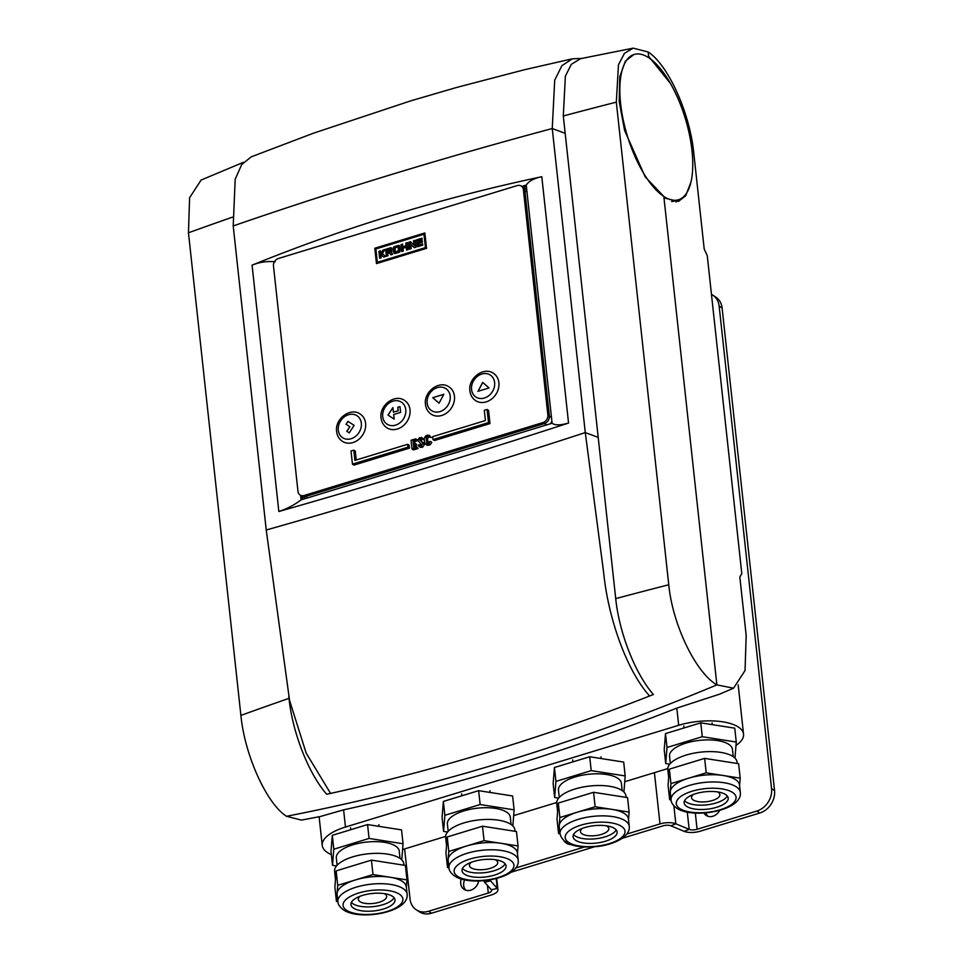 <?xml version="1.0" encoding="UTF-8"?>
<svg xmlns="http://www.w3.org/2000/svg" width="963" height="963" viewBox="0 0 963 963"><rect width="100%" height="100%" fill="white"/><g stroke="black" fill="none" stroke-linecap="round" stroke-linejoin="round"><path stroke-width="1.44" d="M633.871 54.542L625.372 61.126L619.751 76.835L619.209 101.488L624.59 130.414L645.21 176.891L663.832 196.476A75.969 30.25 73 0 0 678.482 199.762A75.969 30.25 73 0 0 689.424 134.555A75.969 30.25 73 0 0 648.773 57.756A75.969 30.25 73 0 0 634.123 54.458A75.969 30.25 73 0 0 623.181 119.665A75.969 30.25 73 0 0 663.832 196.476L716.893 684.886A2382.643 1971.863 123.2 0 1 286.505 816.287L301.455 820.103L320.462 816.48L343.598 809.847C456.041 785.23 567.099 751.321 676.808 708.106L719.542 694.191L733.565 688.184L745.049 670.537L746.181 635.484L739.825 576.969L741.799 573.635L707.263 255.725L704.194 248.936L693.757 152.852C689.893 112.96 668.033 64.641 648.135 51.978L648.773 57.756M678.482 199.762L674.317 201.038A75.969 30.25 -107 0 1 671.656 201.532M649.604 695.996C597.469 716.46 544.083 735.034 489.433 751.718C435.77 768.029 382.817 781.92 330.562 793.404L306.126 752.994L289.55 700.354L266.233 529.999C368.925 500.941 475.277 468.463 585.275 432.592L603.608 572.251C607.99 617.042 626.287 670.116 649.604 695.996L653.408 694.504C635.327 673.956 619.197 632.896 615.718 598.613A2382.643 942.44 -6.2 0 1 668.755 584.782L616.32 102.15L618.463 64.774L624.469 53.326L633.197 48.15L648.135 51.978L648.617 56.311L670.537 83.6M668.755 584.782C672.595 624.638 695.575 672.547 716.893 684.886L733.577 688.196M243.579 162.241L201.074 180.069L189.603 197.728L188.459 232.781L240.894 715.413C244.734 755.257 266.643 803.684 286.505 816.287A2382.643 1971.863 123.2 0 0 716.893 684.886L663.989 197.921L678.434 201.436L685.716 195.754L690.953 182.067M330.562 793.404L326.698 794.258C308.617 773.698 292.487 732.65 289.02 698.356L288.804 696.369M615.718 598.613L563.295 115.981L565.377 76.161L571.336 64.316L580.617 58.671M266.233 529.999L233.202 225.944L235.201 179.202L241.689 164.601L251.235 156.837L313.481 133.195L410.744 100.85L456.522 87.477L524.823 69.649L572.347 58.803L581.592 58.454M598.204 437.383L585.275 432.592L552.244 128.536L554.712 80.158L561.898 65.689L572.347 58.803M541.796 176.711C441.042 198.089 344.465 227.569 252.077 265.162L278.837 511.509C372.428 484.846 469.005 455.367 568.555 423.058L541.796 176.711C534.092 178.275 528.904 181.068 526.231 185.089L552.1 423.226L301.082 499.869L300.588 495.343M278.837 511.509C286.998 508.813 294.413 504.925 301.082 499.869M275.213 261.731C266.956 261.045 259.252 262.189 252.077 265.162M302.081 496.318L302.418 499.46M526.376 186.473L523.33 187.4M521.85 186.425L526.231 185.089M568.555 423.058C560.285 425.369 554.796 425.429 552.1 423.226M300.059 494.994A6.332 5.236 -56.8 0 0 304.152 495.476L542.951 422.564A6.332 5.236 -56.8 0 0 547.875 415.089L523.391 189.675A6.332 5.236 -56.8 0 0 521.308 186.076A6.332 5.236 -56.8 0 0 517.203 185.594L278.415 258.493A6.332 5.236 -56.8 0 0 273.48 265.969L297.976 491.395A6.332 5.236 -56.8 0 0 300.059 494.994L301.551 495.969A6.332 5.236 -56.8 0 0 305.644 496.451L544.444 423.539A6.332 5.236 -56.8 0 0 549.367 416.064L524.871 190.65A6.332 5.236 -56.8 0 0 522.789 187.051L525.762 188.989A6.332 5.236 -56.8 0 1 526.749 189.88M550.15 423.828A6.332 5.236 -56.8 0 0 551.883 421.204M304.152 495.476L305.644 496.451A6.332 5.236 -56.8 0 1 301.551 495.969L304.525 497.919A6.332 5.236 -56.8 0 0 305.704 498.461M380.867 255.026L383.743 257.025L385.73 256.411L382.335 253.775L384.839 249.549L382.853 250.151L380.722 253.702L380.421 250.898L378.916 251.355L379.663 258.265L381.167 257.807L380.867 255.026L383.804 257.001M380.566 252.282L380.999 257.855M380.397 252.33L378.916 251.355M382.624 253.991L382.203 254.677L380.722 253.702M384.02 250.91L382.853 250.151M390.93 254.822L392.567 254.328L391.399 251.957A0.951 0.782 -56.8 0 0 392.025 250.874L391.772 248.55A1.192 0.987 -56.8 0 0 390.617 247.78L385.657 249.297L386.404 256.206L387.993 255.725L387.728 253.281L389.208 252.836L390.93 254.822M389.208 252.836L391.447 254.665M387.403 250.187L387.571 251.812L390.484 250.669L390.099 249.357L387.138 250.272L387.74 255.797M387.138 250.272L385.657 249.297M391.809 248.839L390.147 249.345M395.203 253.522L399.043 252.354A1.42 1.18 -56.8 0 0 400.151 250.669L399.693 246.359A1.42 1.18 -56.8 0 0 398.297 245.433L394.457 246.612A1.42 1.18 -56.8 0 0 393.337 248.298L393.807 252.607A1.42 1.18 -56.8 0 0 395.203 253.522L393.807 252.607M394.962 248.478A1.42 1.18 -56.8 0 0 394.83 249.261L395.287 253.498M399.693 246.432L397.996 246.949M401.776 251.512L403.316 251.042L403.003 248.237L406.217 247.262L406.53 250.067L408.143 249.573L407.397 242.652L405.772 243.158L406.061 245.746L402.847 246.733L402.558 244.133L401.029 244.602L401.776 251.512M402.715 245.517L403.112 251.102M402.51 245.577L401.029 244.602M407.554 244.036L407.542 246.721L404.328 247.708L402.847 246.733M407.542 246.721L406.061 245.746M407.265 244.121L405.772 243.158M406.217 247.262L407.71 248.237L407.867 249.658M410.732 244.397L414.271 247.696L415.932 247.19L415.173 240.281L413.524 240.786L413.982 244.939L410.443 241.725L408.818 242.219L409.564 249.14L411.189 248.647L410.732 244.397L414.608 247.599M411.622 242.796L410.298 243.194L410.9 248.731M410.298 243.194L408.818 242.219M415.33 241.665L415.462 245.914L413.982 244.939M415.017 241.761L413.524 240.786M418.508 242.026L418.351 240.569L422.131 239.414L421.999 238.198L416.654 239.835L417.4 246.745L422.757 245.108L422.625 243.904L418.845 245.059L418.652 243.35L422.432 242.195L422.288 240.87L418.508 242.026L419.94 242.965M420.145 245.914L418.845 245.059M418.363 240.738L418.736 246.335M418.147 240.81L416.654 239.835M375.883 248.948L423.985 234.262L425.441 247.623L377.327 262.309L375.883 248.948L374.8 248.237L376.473 263.609L426.525 248.334L425.441 247.623M425.068 234.972L423.985 234.262M378.423 263.019L377.327 262.309M365.603 423.335A16.299 13.494 -56.8 0 0 360.234 414.066C350.363 406.928 334.643 419.049 336.629 431.556C337.146 435.794 339.06 439.056 342.371 441.331A16.299 13.494 -56.8 0 0 358.284 439.766A16.299 13.494 -56.8 0 0 365.603 423.335M410.021 409.769A16.299 13.494 -56.8 0 0 404.653 400.5C394.794 393.361 379.073 405.495 381.059 417.99C381.565 422.227 383.479 425.49 386.801 427.765A16.299 13.494 -56.8 0 0 402.715 426.2A16.299 13.494 -56.8 0 0 410.021 409.769M454.452 396.202A16.299 13.494 -56.8 0 0 449.083 386.933C439.212 379.795 423.491 391.929 425.49 404.424C425.995 408.673 427.909 411.923 431.219 414.21A16.299 13.494 -56.8 0 0 447.145 412.633A16.299 13.494 -56.8 0 0 454.452 396.202M498.882 382.636A16.299 13.494 -56.8 0 0 493.513 373.367C483.643 366.241 467.922 378.363 469.908 390.87C470.426 395.107 472.339 398.357 475.65 400.644A16.299 13.494 -56.8 0 0 491.575 399.067A16.299 13.494 -56.8 0 0 498.882 382.636M489.986 423.564L488.566 410.419L487.073 409.456L484.293 410.298L485.412 420.554L432.652 436.66L432.965 439.549L434.457 440.524L489.986 423.564L488.506 422.588L487.073 409.456M415.679 438.851L415.787 439.814L413.007 440.669L413.32 443.558L415.173 442.992L415.282 443.955L413.428 444.521L413.741 447.41L416.522 446.555L418.111 448.493L413.476 449.914L411.995 448.939L411.057 440.272L415.679 438.851L417.16 439.826L417.268 440.789L414.499 441.632L414.656 443.149M415.173 442.992L416.762 444.93L414.909 445.496L415.077 447.001M421.758 437.515L422.372 438.803L420.458 438.394L419.591 439.658L422.841 443.136L421.252 446.11L418.893 446.338L418.267 445.026L420.217 445.436L421.036 444.172L417.737 440.223L419.387 437.72L421.758 437.515L423.852 439.778L421.421 439.02M421.95 439.357L421.084 440.633L424.382 444.593L422.733 447.085L420.374 447.314L418.893 446.338M426.886 436.432L426.067 437.684L426.934 443.076L430.292 441.355L431.785 442.33L430.148 444.822L426.934 445.219L424.743 443.052L424.214 438.237L425.863 435.745L427.716 435.18L429.149 435.252L431.255 437.515L426.886 436.432L428.379 437.395L427.56 438.647L428.029 443.04M429.149 435.252L431.255 437.515M429.293 437.118L428.379 437.395M353.794 450.142L351.014 450.985L352.446 464.13L353.927 465.105L409.468 448.144L409.155 445.255L407.662 444.292L354.902 460.398L353.794 450.142L355.275 451.117L356.238 459.989M374.8 248.237L424.852 232.962L426.525 248.334M307.751 497.835L305.644 496.451L544.444 423.539A6.332 5.236 -56.8 0 0 549.367 416.064L524.871 190.65A6.332 5.236 -56.8 0 0 522.789 187.051L521.308 186.076M424.382 234.527L424.996 234.334M377.737 262.574L377.809 263.2M354.131 425.405L347.956 421.325L346.03 424.226L349.81 426.729L346.8 431.292L349.208 432.881L354.131 425.405M399.982 406.627L397.767 407.301L398.14 410.78L393.422 412.212L392.916 407.59L387.993 415.065L394.18 419.146L393.674 414.523L400.608 412.405L399.982 406.627M443.835 394.288L432.724 397.683L439.056 403.208L443.835 394.288M482.704 382.419L477.937 391.339L489.035 387.945L482.704 382.419M348.028 421.373L346.114 424.274L349.882 426.778L346.873 431.34L349.208 432.881M399.994 406.699L397.767 407.301M392.928 407.734L388.065 415.113L394.18 419.146M397.839 407.361L398.213 410.828L393.422 412.212M443.787 394.373L432.724 397.683M432.796 397.731L439.068 403.196M482.776 382.48L478.057 391.303M416.522 446.555L418.111 448.493M416.618 447.518L411.995 448.939M413.428 444.521L414.909 445.496M415.282 443.955L416.762 444.93M413.007 440.669L414.499 441.632M415.787 439.814L417.268 440.789M422.372 438.803L423.852 439.778M419.194 444.75L420.061 445.472M420.325 446.387L421.806 447.362M421.252 446.11L422.733 447.085M422.889 443.618L424.382 444.593M422.841 443.136L424.322 444.112M422.143 441.945L423.636 442.92M419.928 440.26L421.421 441.235M419.591 439.658L421.084 440.633M426.597 442.486L427.632 443.161M426.067 437.684L427.56 438.647M429.775 436.54L428.848 436.829M430.292 441.355L428.667 443.847L426.802 444.412L428.294 445.388M426.802 444.412L425.453 444.244M428.667 443.847L430.148 444.822M352.446 464.13L407.975 447.181L409.468 448.144M407.975 447.181L407.662 444.292M432.965 439.549L488.506 422.588M399.585 248.021L397.96 246.961L395.023 247.852L395.324 251.837L398.513 250.862L398.104 247.058L399.585 248.021L399.97 251.56M396.816 252.812L399.476 252.125M391.857 250.512L390.364 249.537L391.953 251.379M387.571 251.812L389.064 252.788L391.122 252.162M667.768 768.582L624.734 781.727M556.71 802.504L513.664 815.637M445.64 836.414L402.594 849.547M331.356 854.602A44.31 17.527 -6.2 0 1 327.408 852.532A44.31 17.527 -6.2 0 1 322.232 845.442A44.31 17.527 -6.2 0 1 345.476 827.036L343.598 809.847M735.985 745.47A44.31 17.527 173.8 0 0 743.544 734.143A44.31 17.527 173.8 0 0 678.674 725.295L345.476 827.036M675.87 201.905A77.546 30.888 73 0 0 678.879 199.642M703.917 813.001A10.292 8.511 -56.8 0 0 706.228 815.468A10.292 8.511 -56.8 0 0 712.885 816.251A10.292 8.511 -56.8 0 0 719.65 810.389M461.241 878.966A10.292 8.511 -56.8 0 0 464.106 889.391A10.292 8.511 -56.8 0 0 470.763 890.185A10.292 8.511 -56.8 0 0 478.659 880.964M626.865 834.03L659.992 823.919A12.663 5.008 -6.2 0 1 675.833 823.798L689.159 829.348A6.332 2.504 173.8 0 0 697.08 829.287L756.786 811.063A18.995 15.721 -56.8 0 0 771.568 788.637L719.132 306.005A18.995 15.721 -56.8 0 0 712.885 295.208A18.995 15.721 -56.8 0 0 711.464 294.401M622.267 838.292L662.965 825.869A6.332 2.504 -6.2 0 1 670.886 825.809L684.212 831.358A12.663 5.008 173.8 0 0 700.053 831.238L759.759 813.013L756.786 811.063M404.604 848.933L410.045 899.009A18.995 15.721 -56.8 0 0 416.293 909.818A18.995 15.721 -56.8 0 0 428.583 911.263L488.289 893.038A6.332 2.504 173.8 0 0 491.612 890.414A6.332 2.504 173.8 0 0 491.299 889.764L484.582 882.192A12.663 5.008 -6.2 0 1 483.968 880.892A12.663 5.008 -6.2 0 1 483.956 880.651L483.968 880.892M428.583 911.263L431.556 913.213L491.262 894.988A12.663 5.008 173.8 0 0 497.907 889.728A12.663 5.008 173.8 0 0 497.293 888.428L490.564 880.856A6.332 2.504 -6.2 0 1 490.263 880.206A6.332 2.504 -6.2 0 1 490.287 879.821M464.635 879.821A10.292 8.511 -56.8 0 0 465.719 890.173M431.556 913.213A18.995 15.721 123.2 0 1 419.266 911.756L416.293 909.818M567.063 842.926A12.82 10.605 -56.8 0 0 567.977 843.985M511.197 872.201L594.412 846.802M515.795 867.94L584.445 846.983M564.005 840.855A12.82 10.605 -56.8 0 0 566.388 843.167A12.82 10.605 -56.8 0 0 570.975 844.623M771.568 788.637L774.541 790.587L722.106 307.955L719.132 306.005M706.048 812.832A10.292 8.511 -56.8 0 0 707.841 816.251M774.541 790.587A18.995 15.721 123.2 0 1 759.759 813.013M712.885 295.208L715.858 297.146A18.995 15.721 123.2 0 1 722.106 307.955M515.036 831.298L514.88 829.865A34.812 13.771 173.8 0 0 510.811 824.304A34.812 13.771 173.8 0 0 471.124 821.114A34.812 13.771 173.8 0 0 445.652 837.389L446.543 845.538M517.396 852.989A34.812 13.771 173.8 0 0 513.327 847.416A34.812 13.771 173.8 0 0 501.061 843.311A34.812 13.771 173.8 0 0 466.429 846.044A34.812 13.771 173.8 0 0 448.156 859.465A34.812 13.771 173.8 0 0 448.168 860.501L448.951 867.735A34.812 13.771 -6.2 0 1 474.422 851.461A34.812 13.771 -6.2 0 1 514.11 854.65A34.812 13.771 -6.2 0 1 518.178 860.212L517.396 852.989M503.468 862.367A22.161 8.763 173.8 0 0 478.214 860.344A22.161 8.763 173.8 0 0 462.011 870.696A22.161 8.763 173.8 0 0 464.599 874.235A22.161 8.763 173.8 0 0 489.854 876.27A22.161 8.763 173.8 0 0 506.069 865.918A22.161 8.763 173.8 0 0 503.468 862.367M462.469 868.457A22.161 8.763 173.8 0 0 464.13 869.902A22.161 8.763 173.8 0 0 486.676 872.406A22.161 8.763 173.8 0 0 505.13 863.823M495.247 859.694A14.24 5.634 -6.2 0 1 496.065 860.152A14.24 5.634 -6.2 0 1 497.727 862.427A14.24 5.634 -6.2 0 1 487.302 869.083A14.24 5.634 -6.2 0 1 471.076 867.783A14.24 5.634 -6.2 0 1 469.402 865.508A14.24 5.634 -6.2 0 1 471.232 862.306M511.112 824.509L510.318 817.202A31.647 12.519 173.8 0 0 506.622 812.146A31.647 12.519 173.8 0 0 470.534 809.245A31.647 12.519 173.8 0 0 447.386 824.039L448.18 831.334M444.87 815.3L480.14 804.526L514.122 809.847L512.617 795.98L478.635 790.659L443.365 801.421L442.077 817.515L443.582 831.382L444.87 815.3L443.365 801.421M514.122 809.847L512.846 825.929M447.59 832.02L443.582 831.382M480.14 804.526L478.635 790.659M517.444 853.495L518.046 845.971L484.064 840.651L448.794 851.424L447.506 867.519L448.951 867.735C448.963 870.408 450.84 873.164 454.584 875.993C470.907 887.296 520.706 878.316 518.178 860.212M518.046 845.971L516.481 831.526L482.499 826.206L447.229 836.967L445.941 853.062L447.506 867.519M484.064 840.651L482.499 826.206M448.794 851.424L447.229 836.967M626.106 797.388L625.95 795.956A34.812 13.771 173.8 0 0 600.118 785.519A34.812 13.771 173.8 0 0 561.911 795.101A34.812 13.771 173.8 0 0 556.722 803.479L557.613 811.628M564.414 818.225A34.812 13.771 173.8 0 0 559.226 825.556A34.812 13.771 173.8 0 0 559.238 826.591L560.021 833.814A34.812 13.771 -6.2 0 1 565.197 825.447A34.812 13.771 -6.2 0 1 603.416 815.866A34.812 13.771 -6.2 0 1 629.248 826.302L628.466 819.08A34.812 13.771 173.8 0 0 612.131 809.402A34.812 13.771 173.8 0 0 577.499 812.134A34.812 13.771 173.8 0 0 564.414 818.225M613.828 837.329A22.161 8.763 173.8 0 0 617.127 831.996A22.161 8.763 173.8 0 0 600.695 825.363A22.161 8.763 173.8 0 0 576.38 831.466A22.161 8.763 173.8 0 0 573.081 836.787A22.161 8.763 173.8 0 0 589.512 843.419A22.161 8.763 173.8 0 0 613.828 837.329M573.539 834.548A22.161 8.763 173.8 0 0 591.764 839.05A22.161 8.763 173.8 0 0 613.359 832.995A22.161 8.763 173.8 0 0 616.2 829.913M606.317 825.785A14.24 5.634 -6.2 0 1 608.797 828.517A14.24 5.634 -6.2 0 1 606.678 831.948A14.24 5.634 -6.2 0 1 591.041 835.86A14.24 5.634 -6.2 0 1 580.472 831.599A14.24 5.634 -6.2 0 1 582.302 828.397M622.182 790.587L621.388 783.292A31.647 12.519 173.8 0 0 597.915 773.807A31.647 12.519 173.8 0 0 563.162 782.522A31.647 12.519 173.8 0 0 558.456 790.129L559.25 797.424M558.66 798.11L554.652 797.472L553.147 783.605L554.435 767.511L589.705 756.749L623.687 762.07L625.192 775.937L623.916 792.019M554.652 797.472L555.94 781.39L554.435 767.511M555.94 781.39L591.21 770.617L589.705 756.749M591.21 770.617L625.192 775.937M628.514 819.585L629.116 812.062L595.134 806.741L559.864 817.515L558.576 833.597L560.021 833.826C562.272 842.168 570.818 846.573 585.636 847.031L596.518 846.597C601.791 846.092 613.287 844.286 622.868 837.87C627.611 834.199 629.742 830.347 629.248 826.302M558.576 833.597L557.011 819.152L558.299 803.058L593.569 792.296L627.551 797.617L629.116 812.062M595.134 806.741L593.569 792.296M559.864 817.515L558.299 803.058M403.966 865.207L403.81 863.775A34.812 13.771 173.8 0 0 399.741 858.214A34.812 13.771 173.8 0 0 360.054 855.024A34.812 13.771 173.8 0 0 334.582 871.298L335.473 879.448M406.326 886.899A34.812 13.771 173.8 0 0 402.257 881.326A34.812 13.771 173.8 0 0 389.991 877.221A34.812 13.771 173.8 0 0 355.359 879.953A34.812 13.771 173.8 0 0 337.086 893.375A34.812 13.771 173.8 0 0 337.098 894.41L337.881 901.645A34.812 13.771 -6.2 0 1 363.352 885.37A34.812 13.771 -6.2 0 1 403.04 888.56A34.812 13.771 -6.2 0 1 407.108 894.121L406.326 886.899M392.41 896.276A22.161 8.763 173.8 0 0 367.144 894.254A22.161 8.763 173.8 0 0 350.941 904.606A22.161 8.763 173.8 0 0 353.529 908.145A22.161 8.763 173.8 0 0 378.784 910.179A22.161 8.763 173.8 0 0 394.999 899.827A22.161 8.763 173.8 0 0 392.41 896.276M351.399 902.367A22.161 8.763 173.8 0 0 353.06 903.812A22.161 8.763 173.8 0 0 375.606 906.315A22.161 8.763 173.8 0 0 394.072 897.733M384.177 893.604A14.24 5.634 -6.2 0 1 384.995 894.061A14.24 5.634 -6.2 0 1 386.657 896.336A14.24 5.634 -6.2 0 1 376.244 902.993A14.24 5.634 -6.2 0 1 360.006 901.693A14.24 5.634 -6.2 0 1 358.332 899.418A14.24 5.634 -6.2 0 1 360.174 896.216M400.042 858.418L399.26 851.111A31.647 12.519 173.8 0 0 395.552 846.056A31.647 12.519 173.8 0 0 359.476 843.155A31.647 12.519 173.8 0 0 336.316 857.949L337.11 865.255M333.8 849.21L369.07 838.436L403.052 843.757L401.547 829.889L367.565 824.569L332.295 835.342L331.007 851.424L332.524 865.304L333.8 849.21L332.295 835.342M403.052 843.757L401.776 859.839M336.52 865.93L332.524 865.304M369.07 838.436L367.565 824.569M406.386 887.405L406.976 879.893L372.994 874.56L337.724 885.334L336.448 901.428L337.881 901.645C337.905 904.317 339.783 907.074 343.514 909.903C359.837 921.206 409.648 912.226 407.108 894.121M406.976 879.893L405.411 865.436L371.429 860.115L353.794 865.496L336.159 870.889L334.871 886.971L336.448 901.428M372.994 874.56L371.429 860.115M337.724 885.334L336.159 870.889M737.177 763.478L737.02 762.046A34.812 13.771 173.8 0 0 732.951 756.473A34.812 13.771 173.8 0 0 693.264 753.295A34.812 13.771 173.8 0 0 667.792 769.569L668.683 777.719M739.536 785.158A34.812 13.771 173.8 0 0 735.467 779.597A34.812 13.771 173.8 0 0 723.189 775.492A34.812 13.771 173.8 0 0 688.569 778.212A34.812 13.771 173.8 0 0 670.296 791.646A34.812 13.771 173.8 0 0 670.308 792.681L671.091 799.904A34.812 13.771 -6.2 0 1 696.55 783.641A34.812 13.771 -6.2 0 1 736.25 786.819A34.812 13.771 -6.2 0 1 740.318 792.393L739.536 785.158M725.608 794.547A22.161 8.763 173.8 0 0 700.354 792.525A22.161 8.763 173.8 0 0 684.151 802.877A22.161 8.763 173.8 0 0 686.739 806.416A22.161 8.763 173.8 0 0 711.994 808.451A22.161 8.763 173.8 0 0 728.197 798.086A22.161 8.763 173.8 0 0 725.608 794.547M684.609 800.638A22.161 8.763 173.8 0 0 686.27 802.083A22.161 8.763 173.8 0 0 708.816 804.587A22.161 8.763 173.8 0 0 727.27 796.004M717.387 791.875A14.24 5.634 -6.2 0 1 718.193 792.332A14.24 5.634 -6.2 0 1 719.867 794.607A14.24 5.634 -6.2 0 1 709.442 801.264A14.24 5.634 -6.2 0 1 693.204 799.964A14.24 5.634 -6.2 0 1 691.542 797.689A14.24 5.634 -6.2 0 1 693.372 794.487M733.252 756.677L732.458 749.383A31.647 12.519 173.8 0 0 728.762 744.327A31.647 12.519 173.8 0 0 692.674 741.426A31.647 12.519 173.8 0 0 669.526 756.22L670.32 763.515M667.01 747.481L702.28 736.707L736.262 742.028L734.757 728.16L700.775 722.84L665.505 733.601L664.217 749.696L665.722 763.563L667.01 747.481L665.505 733.601M736.262 742.028L734.974 758.11M669.73 764.189L665.722 763.563M702.28 736.707L700.775 722.84M739.584 785.676L740.186 778.152L706.204 772.832L670.934 783.605L669.646 799.687L671.091 799.916C671.103 802.588 672.981 805.345 676.724 808.174C693.047 819.477 742.846 810.497 740.318 792.393M740.186 778.152L738.621 763.707L704.627 758.387L669.357 769.148L668.081 785.242L669.646 799.687M706.204 772.832L704.627 758.387M670.934 783.605L669.357 769.148M240.894 715.413A2382.643 942.44 -6.2 0 1 289.02 698.356M188.459 232.781A2382.643 942.44 -6.2 0 1 232.432 217.169M565.173 133.327L552.244 128.536A2401.638 949.951 173.8 0 0 233.202 225.944M563.295 115.981A2382.643 942.44 -6.2 0 1 616.32 102.15M542.951 422.564L546.551 424.924M547.875 415.089L551.474 417.448M523.391 189.675L526.978 192.022M391.772 248.538L390.617 247.78M394.83 249.261L393.337 248.298M395.937 247.575L394.457 246.612M399.681 246.347L398.297 245.433M361.342 423.202A13.133 10.87 -56.8 0 0 348.51 414.728A13.133 10.87 -56.8 0 0 338.29 430.244A13.133 10.87 -56.8 0 0 351.122 438.719A13.133 10.87 -56.8 0 0 361.342 423.202M405.76 409.636A13.133 10.87 -56.8 0 0 392.94 401.162A13.133 10.87 -56.8 0 0 382.72 416.678A13.133 10.87 -56.8 0 0 395.54 425.152A13.133 10.87 -56.8 0 0 405.76 409.636M450.19 396.082A13.133 10.87 -56.8 0 0 437.371 387.608A13.133 10.87 -56.8 0 0 427.151 403.112A13.133 10.87 -56.8 0 0 439.971 411.586A13.133 10.87 -56.8 0 0 450.19 396.082M494.621 382.516A13.133 10.87 -56.8 0 0 481.789 374.041A13.133 10.87 -56.8 0 0 471.569 389.546A13.133 10.87 -56.8 0 0 484.401 398.02A13.133 10.87 -56.8 0 0 494.621 382.516M396.961 252.896L395.468 251.933M399.729 251.897L398.405 251.03M399.862 251.74L398.513 250.862M391.592 251.849L390.28 250.994M391.845 251.56L390.484 250.669M678.674 725.295L676.808 708.106M684.212 831.358L689.159 829.348L687.281 812.098M670.886 825.809L675.833 823.798L673.883 805.802M659.992 823.919L654.419 772.663M697.08 829.287L695.322 813.061M484.582 882.192L490.564 880.856L490.456 879.797M491.299 889.764L497.293 888.428L496.21 878.557M488.289 893.038L487.459 885.442M457.654 876.354A30.07 11.893 173.8 0 0 498.16 877.546A30.07 11.893 173.8 0 0 510.414 860.248A30.07 11.893 173.8 0 0 469.92 859.056A30.07 11.893 173.8 0 0 457.654 876.354M569.687 830.419A30.07 11.893 173.8 0 0 579.317 845.995A30.07 11.893 173.8 0 0 620.521 838.376A30.07 11.893 173.8 0 0 610.891 822.799A30.07 11.893 173.8 0 0 569.687 830.419M346.584 910.264A30.07 11.893 173.8 0 0 387.09 911.467A30.07 11.893 173.8 0 0 399.344 894.158A30.07 11.893 173.8 0 0 358.85 892.966A30.07 11.893 173.8 0 0 346.584 910.264M679.794 808.535A30.07 11.893 173.8 0 0 720.3 809.727A30.07 11.893 173.8 0 0 732.554 792.429A30.07 11.893 173.8 0 0 692.048 791.237A30.07 11.893 173.8 0 0 679.794 808.535M633.197 48.15L580.015 58.791M396.864 252.896L395.372 251.921M399.537 247.948L398.056 246.973M391.76 250.356L390.28 249.381M743.544 734.143L738.188 684.886M322.232 845.442L319.114 816.732M496.679 878.437L497.907 889.728M461.831 795.787L461.614 793.837M490.119 792.453L489.938 790.755M601.189 758.543L601.008 756.846M572.901 761.877L572.684 759.927M350.761 829.697L350.556 827.747M379.061 826.362L378.868 824.665M683.971 727.968L683.754 726.018M712.259 724.633L712.078 722.936"/></g></svg>
